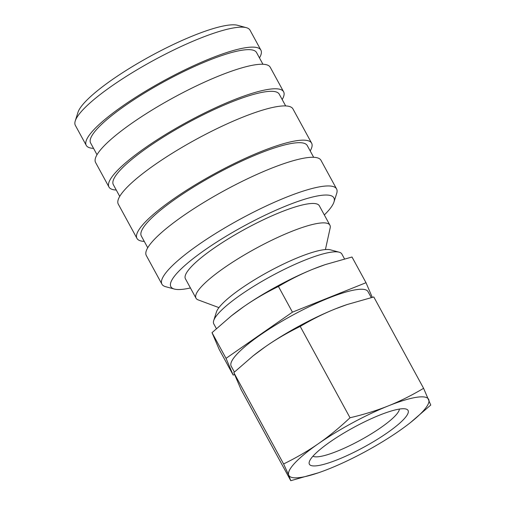 <?xml version="1.0" encoding="UTF-8"?>
<svg xmlns="http://www.w3.org/2000/svg" width="506" height="506" viewBox="0 0 506 506"><rect width="100%" height="100%" fill="white"/><g stroke="black" fill="none" stroke-linecap="round" stroke-linejoin="round"><path stroke-width="0.76" d="M371.265 297.572L368.007 291.608A77.911 15.376 151.4 0 0 310.836 305.909A77.911 15.376 151.4 0 0 237.213 353.877A77.911 15.376 151.4 0 0 231.198 366.199L234.392 372.062M344.504 258.876L341.86 254.031A72.94 14.389 151.4 0 0 339.165 252.203A72.94 14.389 151.4 0 0 281.855 270.59A72.94 14.389 151.4 0 0 219.414 312.328A72.94 14.389 151.4 0 0 213.703 320.608A72.94 14.389 151.4 0 0 213.779 323.865L216.378 328.634M339.165 252.203L330.475 249.837A66.311 13.086 151.4 0 0 278.376 266.554A66.311 13.086 151.4 0 0 221.615 304.498A66.311 13.086 151.4 0 0 216.423 312.025L213.703 320.608M410.492 422.554A79.575 15.699 151.4 0 0 422.44 411.84A79.575 15.699 151.4 0 0 428.721 399.519A79.575 15.699 151.4 0 0 388.355 405.875A79.575 15.699 151.4 0 0 318.363 443.699C308.059 450.884 296.472 457.639 283.607 463.958L288.736 475.166A79.575 15.699 151.4 0 0 318.249 472.844A79.575 15.699 151.4 0 0 329.096 468.815A79.575 15.699 151.4 0 0 399.089 430.985A79.575 15.699 151.4 0 0 410.492 422.554L430.751 405.053L423.592 388.311C411.53 395.464 399.784 401.315 388.355 405.875C376.938 410.461 364.162 414.427 350.019 417.76C339.235 427.899 328.685 436.539 318.363 443.699A79.575 15.699 151.4 0 0 295.011 462.851A79.575 15.699 151.4 0 0 288.736 475.166L290.767 480.7L240.964 389.354L233.804 372.606L253.063 355.901L265.46 346.673A79.575 15.699 151.4 0 0 254.063 355.111L253.063 355.901M372.264 297.326L366.015 282.709L292.443 312.158L226.03 358.356L233.19 375.098L219.18 349.399L212.02 332.657L231.28 315.946L243.677 306.718A79.575 15.699 151.4 0 0 232.279 315.156L231.28 315.946M312.948 456.21A49.569 9.778 151.4 0 0 351.025 445.027A49.569 9.778 151.4 0 0 395.306 415.749A49.569 9.778 151.4 0 0 399.379 409.082M313.726 455.356A56.198 11.088 -28.6 0 1 361.834 423.199A56.198 11.088 -28.6 0 1 405.989 409.031A56.198 11.088 -28.6 0 1 403.725 419.329A56.198 11.088 -28.6 0 1 345.712 456.203A56.198 11.088 -28.6 0 1 309.33 461.738A56.198 11.088 -28.6 0 1 313.726 455.356M283.607 463.958L233.804 372.606M347.116 304.542L346.3 304.814A79.575 15.699 151.4 0 0 335.453 308.85A79.575 15.699 151.4 0 0 265.46 346.673C275.764 339.482 287.351 332.733 300.216 326.414C312.278 319.261 324.023 313.404 335.453 308.85L347.116 304.542L373.789 296.959L423.592 388.311M350.019 417.76L300.216 326.414M290.767 480.7L318.249 472.844M292.443 312.158L278.433 286.459C290.495 279.306 302.24 273.455 313.669 268.895L325.333 264.587L352.005 257.01L366.015 282.709M233.19 375.098L234.417 374.604M226.03 358.356L212.02 332.657M325.333 264.587L324.517 264.866A79.575 15.699 151.4 0 0 313.669 268.895A79.575 15.699 151.4 0 0 243.677 306.718C253.98 299.533 265.568 292.778 278.433 286.459M325.421 249.566L330.165 227.94A76.254 15.047 151.4 0 0 329.906 225.183A76.254 15.047 151.4 0 0 273.955 239.18A76.254 15.047 151.4 0 0 201.894 286.13A76.254 15.047 151.4 0 0 196.005 298.192A76.254 15.047 151.4 0 0 198.181 299.9L218.934 307.623M329.906 225.183L319.33 205.778A76.254 15.047 151.4 0 0 263.373 219.775A76.254 15.047 151.4 0 0 191.319 266.725A76.254 15.047 151.4 0 0 185.424 278.787L196.005 298.192M324.327 214.949A92.832 18.317 151.4 0 0 326.712 212.526A92.832 18.317 151.4 0 0 333.979 201.989L336.699 193.406A99.467 19.626 151.4 0 0 336.591 188.959A99.467 19.626 151.4 0 0 263.607 207.22A99.467 19.626 151.4 0 0 169.624 268.458A99.467 19.626 151.4 0 0 161.933 284.189A99.467 19.626 151.4 0 0 165.614 286.681L174.304 289.046A92.832 18.317 151.4 0 0 190.427 287.958M333.979 201.989A92.832 18.317 151.4 0 0 273.879 211.129A92.832 18.317 151.4 0 0 178.042 272.038A92.832 18.317 151.4 0 0 174.304 289.046M336.591 188.959L320.962 160.288A99.467 19.626 151.4 0 0 247.978 178.548A99.467 19.626 151.4 0 0 153.988 239.787A99.467 19.626 151.4 0 0 146.304 255.517L161.933 284.189M313.663 157.29L307.256 145.551A94.489 18.646 151.4 0 0 237.921 162.894A94.489 18.646 151.4 0 0 148.637 221.071A94.489 18.646 151.4 0 0 141.332 236.011L147.739 247.757M310.191 150.927A99.467 19.626 151.4 0 0 311.626 143.166L292.955 108.923A99.467 19.626 151.4 0 0 219.971 127.183A99.467 19.626 151.4 0 0 125.981 188.422A99.467 19.626 151.4 0 0 118.296 204.152L136.968 238.396A99.467 19.626 151.4 0 0 144.267 241.394M311.626 143.166A99.467 19.626 151.4 0 0 238.642 161.427A99.467 19.626 151.4 0 0 144.653 222.665A99.467 19.626 151.4 0 0 136.968 238.396M285.656 105.925L279.255 94.179A94.489 18.646 151.4 0 0 209.92 111.529A94.489 18.646 151.4 0 0 120.63 169.706A94.489 18.646 151.4 0 0 113.325 184.646L119.732 196.391M282.184 99.562A99.467 19.626 151.4 0 0 283.619 91.801L270.236 67.26A99.467 19.626 151.4 0 0 197.251 85.514A99.467 19.626 151.4 0 0 103.268 146.759A99.467 19.626 151.4 0 0 95.583 162.483L108.961 187.03A99.467 19.626 151.4 0 0 116.26 190.028M283.619 91.801A99.467 19.626 151.4 0 0 210.635 110.055A99.467 19.626 151.4 0 0 116.646 171.3A99.467 19.626 151.4 0 0 108.961 187.03M262.937 64.262L256.536 52.516A94.489 18.646 151.4 0 0 187.201 69.86A94.489 18.646 151.4 0 0 97.911 128.037A94.489 18.646 151.4 0 0 90.612 142.983L97.013 154.722M259.47 57.899A99.467 19.626 151.4 0 0 260.9 50.138L250.008 30.158A99.467 19.626 151.4 0 0 246.333 27.666A99.467 19.626 151.4 0 0 168.188 52.738A99.467 19.626 151.4 0 0 83.041 109.657A99.467 19.626 151.4 0 0 75.249 120.947A99.467 19.626 151.4 0 0 75.356 125.387L86.248 145.361A99.467 19.626 151.4 0 0 93.547 148.366M260.9 50.138A99.467 19.626 151.4 0 0 187.916 68.392A99.467 19.626 151.4 0 0 93.933 129.631A99.467 19.626 151.4 0 0 86.248 145.361M246.333 27.666L237.643 25.3A92.832 18.317 151.4 0 0 164.709 48.702A92.832 18.317 151.4 0 0 85.236 101.826A92.832 18.317 151.4 0 0 77.968 112.357L75.249 120.947"/></g></svg>
